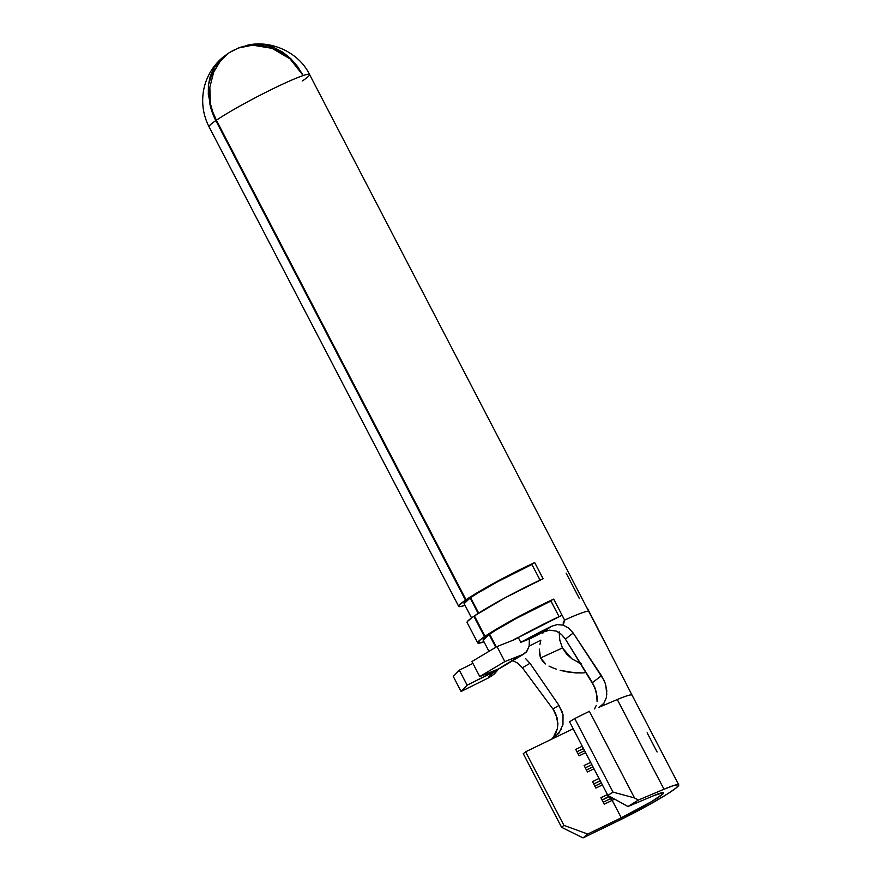 <?xml version="1.0" encoding="UTF-8"?>
<svg xmlns="http://www.w3.org/2000/svg" width="882" height="882" viewBox="0 0 882 882"><rect width="100%" height="100%" fill="white"/><g stroke="black" fill="none" stroke-linecap="round" stroke-linejoin="round"><path stroke-width="1.32" d="M539.894 644.61L540.853 640.156A39.635 3.109 -27.5 0 1 529.167 646.065A39.635 3.109 -27.5 0 0 540.853 640.156L539.894 644.61M539.409 653.595L539.332 649.097L540.556 657.95L562.44 647.95L540.556 657.95L539.409 653.595M559.783 640.078L559.133 631.799L559.783 640.078L562.44 647.95L566.564 654.025L571.955 658.876L581.26 663.837M542.684 661.291L540.556 657.95L545.616 663.97L542.684 661.291M549.012 666.075L552.639 667.773L549.012 666.075M556.366 669.162L552.639 667.773L556.366 669.162M567.81 672.007L560.147 670.309L575.307 672.911L582.418 672.955L567.81 672.007M586.144 672.547L582.418 672.955L586.144 672.547M605.559 643.75L309.549 74.496A56.646 4.443 -27.5 0 1 302.504 80.901M464.13 603.619L470.139 598.007L478.154 613.42L470.139 598.007L465.476 600.146L459.125 605.261L458.739 606.43L460.261 606.607L465.012 605.339A56.646 4.443 -27.5 0 1 458.695 606.364A56.646 4.443 -27.5 0 1 465.476 600.146L215.836 120.591L212.275 112.466L208.317 94.495L208.395 85.146L210.203 76.326L213.786 68.179L214.668 69.876L213.786 68.179L227.49 53.813M238.096 48.124L243.487 46.393L252.66 45.158L262.318 45.809L272.097 48.345L281.457 52.722L290.002 58.84L297.355 66.525L303.199 75.543L290.002 58.84L272.097 48.345L252.66 45.158L238.383 48.014L229.166 52.688L221.206 59.656L213.709 72.048L209.839 87.263L210.401 103.679L212.816 112.091L216.388 120.217A56.646 4.443 -27.5 0 1 285.051 83.051A56.646 4.443 -27.5 0 1 303.199 75.543L297.576 66.503L290.74 58.631L282.924 52.281L274.225 47.65L264.964 44.949L255.251 44.298L240.907 47.11L255.251 44.298C262.417 44.155 268.745 45.269 274.225 47.65L290.74 58.631L303.199 75.543A56.646 4.443 -27.5 0 1 309.549 74.496A56.646 4.443 152.5 0 0 303.199 75.543A56.646 4.443 152.5 0 0 285.051 83.051A56.646 4.443 152.5 0 0 216.388 120.217L466.027 599.771A56.646 4.443 -27.5 0 1 534.69 562.606L543.08 578.724A56.646 4.443 152.5 0 0 474.417 615.879L485.034 636.297A56.646 4.443 -27.5 0 1 553.698 599.132L562.088 615.25A56.646 4.443 152.5 0 0 518.274 637.51L520.799 642.339A56.646 4.443 -27.5 0 1 551.691 626.22L557.192 624.599L563.245 625.129L563.267 622.251L564.612 620.09L562.088 615.25L564.612 620.09A56.646 4.443 -27.5 0 1 588.989 611.391A56.646 4.443 152.5 0 0 564.612 620.09L563.245 625.129L568.758 628.16L573.19 633.033L604.038 680.309M543.334 631.909L542.882 633.177M467.129 622.549L467.515 621.369L473.866 616.253A56.646 4.443 152.5 0 0 467.085 622.483L477.713 642.89A56.646 4.443 -27.5 0 1 484.483 636.672L473.866 616.253L474.461 615.978L473.866 616.253L484.483 636.672L480.414 639.659L477.757 642.956L484.031 641.864A56.646 4.443 -27.5 0 1 477.713 642.89M587.368 608.183L632.052 695.148A53.46 4.201 152.5 0 0 617.29 699.536L663.992 789.247A53.46 4.201 -27.5 0 1 678.754 784.859A53.46 4.201 -27.5 0 1 616.595 821.649L583.013 837.9L561.591 827.305L523.28 753.713L561.591 827.305L563.94 825.376L587.71 834.041L621.281 817.801L612.196 800.338L604.247 804.186L600.896 797.736L607.433 794.583L600.896 797.736L604.247 804.186L612.196 800.338A36.449 2.867 152.5 0 0 614.655 799.136A36.449 2.867 -27.5 0 1 612.196 800.338L609.208 796.126L602.108 800.073L609.286 796.589A38.874 3.054 152.5 0 0 609.694 796.391A38.874 3.054 -27.5 0 1 609.286 796.589L610.41 798.739L603.222 802.223L610.41 798.739A38.874 3.054 152.5 0 0 612.284 797.824A38.874 3.054 -27.5 0 1 610.41 798.739L612.196 800.338L621.281 817.801L587.71 834.041L583.013 837.9L624.379 817.812L647.994 805.365L667.453 793.954L675.601 788.376L678.776 785.189L678.346 784.616L673.55 785.575L663.992 789.247L617.29 699.536A53.46 4.201 -27.5 0 1 632.063 695.501M579.077 755.841L575.726 749.391L582.263 746.227L575.726 749.391L579.077 755.841L585.615 752.677L579.077 755.841M573.179 728.775L525.628 751.784L563.94 825.376L525.628 751.784L523.28 753.713L525.628 751.784L572.55 729.083M602.395 784.903L595.857 788.067L592.506 781.628L599.043 778.464L592.506 781.628L595.857 788.067L602.395 784.903M594.005 768.795L587.467 771.959L584.116 765.51L590.653 762.346L584.116 765.51L587.467 771.959L594.005 768.795M653.606 795.707A36.449 2.867 -27.5 0 1 663.672 792.709A36.449 2.867 -27.5 0 1 621.281 817.801L652.085 801.297L663.055 793.8L663.396 792.543L653.606 795.707L627.962 806.523L607.841 795.366L613.034 792.135L574.722 718.543L569.529 721.774L607.841 795.366L569.529 721.774L574.722 718.543L613.034 792.135L634.5 797.923L589.408 711.311L574.722 718.543L589.408 711.311L634.5 797.923L638.359 800.062L663.992 789.247L638.359 800.062L627.962 806.523L653.606 795.707M562.44 647.95L571.955 658.876M578.063 662.47L580.588 663.573M605.813 685.193L606.783 694.751M604.335 702.59L601.921 705.413L598.823 707.331L617.29 699.536L598.823 707.331M554.392 711.013L522.376 667.773L554.392 711.013M517.646 663.11L511.902 660.232L517.646 663.11L522.376 667.773L530.005 663.308L559.012 705.457L530.005 663.308L522.376 667.773M525.573 658.578L530.005 663.308L525.573 658.578M552.011 738.995L555.847 733.284L557.413 728.521L557.909 723.472L555.649 713.428L552.992 708.885L559.012 705.457L563.025 714.773L562.959 724.64L558.802 733.35L551.327 739.348L554.976 737.109M561.349 729.26L555.395 736.779M594.578 708.896L596.232 705.413M597.07 701.631L597.147 696.736L594.755 687.177L565.406 639.108L561.514 634.445L556.288 631.093L549.541 630.189L556.288 631.093L561.514 634.445L565.406 639.108L592.406 682.624L601.491 675.711L573.19 633.033L565.406 639.108L573.19 633.033L568.758 628.16L563.245 625.129L557.192 624.599L551.691 626.22L542.849 632.14L549.541 630.189L542.849 632.14L531.085 638.281A39.635 3.109 -27.5 0 1 542.849 632.14L551.691 626.22L520.799 642.339L518.274 637.51L562.088 615.25L553.698 599.132L515.882 618.117L485.034 636.297L517.172 617.962L550.941 601.028A50.572 3.969 152.5 0 0 489.642 634.191L496.29 646.969L489.642 634.191L485.034 636.297L474.417 615.879L505.254 597.698L543.08 578.724L534.69 562.606L496.864 581.591L466.027 599.771L498.154 581.436L531.923 564.502A50.572 3.969 152.5 0 0 470.624 597.665L478.661 613.1L470.624 597.665L466.027 599.771L216.388 120.217A56.646 46.955 55.8 0 1 210.401 103.679L209.839 87.263L213.709 72.048L221.206 59.656L229.485 52.49M471.55 617.896L464.086 603.564A50.572 3.969 152.5 0 1 470.139 598.007L465.476 600.146L215.836 120.591A56.646 4.443 152.5 0 0 209.056 126.81A56.646 4.443 -27.5 0 1 215.836 120.591A56.646 47.617 -124.5 0 1 209.883 104.043L208.395 85.146L213.786 68.179L220.974 59.006L227.534 53.791M531.085 638.281L520.799 642.339L531.085 638.281M540.06 580.113L531.923 564.502L540.06 580.113M559.067 616.65L550.941 601.028L559.067 616.65M515.275 639.318L516.257 638.303A60.075 4.719 -27.5 0 0 512.387 640.475L516.257 638.303L518.274 637.51L514.989 639.45L497.007 646.55L504.835 661.588L522.817 654.499L526.885 651.346L529.178 646.021L529.387 639.064M483.149 640.145L489.146 634.533L495.783 647.278L489.146 634.533L484.483 636.672L489.146 634.533A50.572 3.969 152.5 0 0 483.104 640.089L488.97 651.346M529.101 646.374L526.036 652.349L522.817 654.499A62.721 4.928 152.5 0 0 497.944 669.405L479.764 676.571L471.936 661.533L479.764 676.571L504.835 661.588L497.007 646.55L471.936 661.533L497.007 646.55L514.989 639.45M498.484 669.306L467.162 685.193L459.324 670.155L472.906 663.396L459.324 670.155L467.162 685.193L461.099 691.488L489.036 677.585L461.099 691.488L453.271 676.45L461.099 691.488L467.162 685.193L495.397 671.136A62.721 4.928 152.5 0 0 489.036 677.585L494.251 674.08L498.374 669.328M529.564 642.118L529.365 644.962M497.944 669.405L522.817 654.499L504.835 661.588L479.764 676.571L499.741 668.446M235.307 49.403L231.271 51.487M459.324 670.155L453.271 676.45L459.324 670.155M489.036 677.585L489.863 675.535L495.397 671.136M553.29 737.495L557.413 728.521L557.314 718.367L552.992 708.885L559.012 705.457M561.492 709.933L563.025 714.773M597.103 701.289L596.364 691.973L592.406 682.624L601.491 675.711L605.118 682.999L606.783 690.595L606.353 697.607L603.894 703.252L599.606 706.967M634.5 797.923L638.359 800.062L627.962 806.523L607.841 795.366L613.034 792.135L634.5 797.923M587.71 834.041L583.013 837.9L561.591 827.305L563.94 825.376L587.71 834.041M566.134 573.113L579.408 598.613M593.718 783.955L600.256 780.791L593.718 783.955M594.832 786.105L601.37 782.94L594.832 786.105M585.328 767.836L591.866 764.672L585.328 767.836M586.442 769.986L592.98 766.822L586.442 769.986M576.938 751.729L583.476 748.564L576.938 751.729M578.052 753.878L584.59 750.714L578.052 753.878M647.123 732.81L657.09 751.96M245.924 45.61C269.098 39.194 298.458 51.421 309.549 74.496M632.052 695.148L678.754 784.859M224.546 55.93C202.033 73.471 196.973 103.437 209.056 126.81L458.695 606.364M495.375 671.621L498.429 669.35M523.908 653.981L499.708 668.479"/></g></svg>
